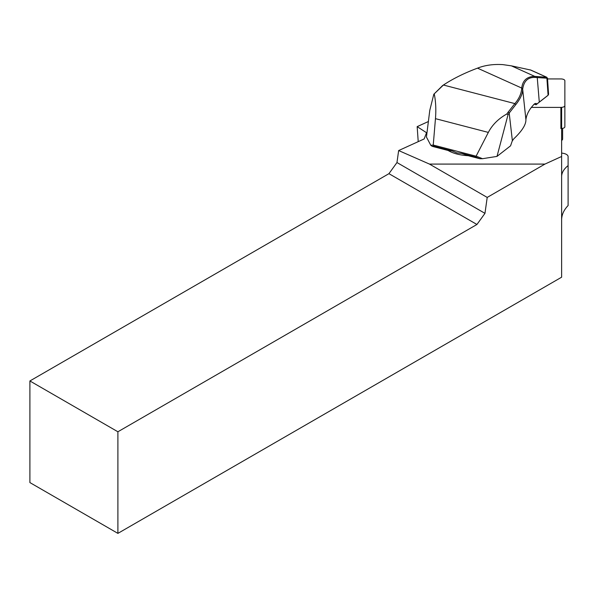 <?xml version="1.0" encoding="UTF-8"?>
<svg xmlns="http://www.w3.org/2000/svg" width="598" height="598" viewBox="0 0 598 598"><rect width="100%" height="100%" fill="white"/><g stroke="black" fill="none" stroke-linecap="round" stroke-linejoin="round"><path stroke-width="0.9" d="M561.627 107.73L561.627 156.482L544.942 164.084L429.469 164.084L398.649 150.554L424.139 138.953L426.546 132.734L417.165 126.634L428.467 121.491M434.298 94.125C435.793 101.608 436.181 109.793 435.456 118.658L433.244 145.052L476.09 156.198L488.334 132.412C492.281 124.818 498.455 118.673 506.85 113.971A49.783 22.223 -75.4 0 1 508.18 112.088L514.863 103.603C519.042 98.737 521.314 93.699 521.688 88.504A103.955 46.816 180 0 1 521.718 88.063L477.51 68.15A182.278 82.083 -0 0 0 443.417 85.028L433.804 94.26L429.775 110.391L426.441 137.039L430.807 145.321L432.212 146.338L448.074 150.464C453.172 153.462 459.884 155.203 468.212 155.704A18.665 2.841 -161 0 0 461.656 153.432L475.724 157.087L479.716 158.694L482.504 158.702L497.005 156.399L510.572 145.822L511.91 141.913A4.978 2.22 -75.4 0 1 512.381 140.784L513.794 138.811C522.069 130.969 526.105 124.563 525.904 119.593A99.873 44.977 180 0 1 534.634 103.746L535.943 103.387L537.064 103.932A99.657 44.872 180 0 1 537.221 103.798A99.657 44.872 180 0 1 539.291 102.101L548.082 95.246L548.583 94.29L547.491 78.218M479.716 158.694L468.212 155.704M429.469 164.084L487.206 197.415L544.942 164.084M398.649 150.554L396.967 162.544L484.971 213.351L487.206 197.415M484.971 213.351L476.935 224.482L388.939 173.674L29.9 380.963L29.9 482.579L117.896 533.379L117.896 431.771L476.935 224.482M561.627 156.482L561.627 277.195L117.896 533.379M417.165 126.634L418.219 141.644M388.939 173.674L396.967 162.544M561.627 176.657A49.783 22.418 180 0 1 568.1 165.609L568.1 156.624A7.968 3.588 0 0 0 561.627 153.095M117.896 431.771L29.9 380.963M568.1 165.609L568.1 205.555C563.832 210.003 561.679 214.779 561.627 219.885M430.807 145.321L433.244 145.052M432.212 146.338L433.782 146.181L452.155 150.958L456.939 152.901L461.656 153.432M433.782 146.181L433.229 145.075M476.187 156.16L482.504 158.702M476.09 156.198L475.724 157.087M433.804 94.26L442.602 85.581M443.417 85.028L442.273 85.806M547.484 78.211L535.337 77.456C528.176 77.045 523.968 80.857 522.712 88.893A102.961 46.367 -0 0 0 522.674 89.326L525.904 119.593M521.688 88.504L522.674 89.326C522.689 93.744 520.395 98.842 515.79 104.628L509.197 113.037A48.782 21.782 104.6 0 0 508.053 114.652L497.005 156.399M547.364 95.859L538.432 102.849A100.643 45.321 -0 0 0 536.511 104.418M536.339 104.56A100.643 45.321 -0 0 0 536.159 104.717L534.485 104.134M535.913 104.777L534.642 104.179L533.73 104.53M530.785 70.063L511.357 65.84L534.769 76.38L546.602 77.239L547.491 78.203M522.712 88.893L521.718 88.063C522.652 80.386 526.995 76.492 534.769 76.38L535.337 77.456M511.357 65.84L502.851 64.621C493.387 64.038 484.941 65.219 477.51 68.15M508.053 114.652L506.85 113.971M547.23 78.248L546.602 77.239L530.209 69.861M547.222 95.986L548.082 95.246L546.901 78.316L546.348 77.232M537.064 103.932L536.159 104.717M534.642 104.179L535.943 103.387M561.627 140.478A5.973 2.691 0 0 0 562.621 138.99L562.621 128.376M561.627 128.525A3.984 1.794 0 0 0 564.863 126.769L564.863 105.607A3.984 1.794 180 0 1 560.879 107.401L531.375 107.401M547.544 78.936L560.879 78.936A3.984 1.794 180 0 1 564.863 80.723L564.863 105.607M435.456 118.658L488.334 132.412M452.155 150.958A18.665 2.841 -161 0 0 448.074 150.464M443.395 85.021L514.863 103.603L515.79 104.628M536.698 76.507L537.251 77.591L539.291 102.101L538.432 102.849M508.18 112.088L509.197 113.037L512.381 140.784M560.879 128.555L560.879 107.401M546.841 77.284L530.792 70.056M547.297 95.927L548.194 95.157"/></g></svg>
